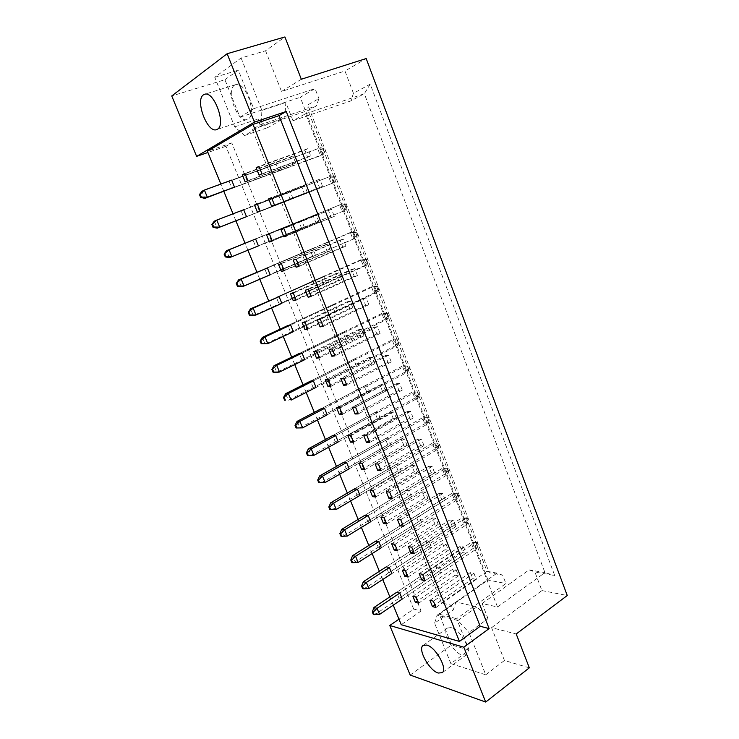 <?xml version="1.0" encoding="UTF-8"?>
<svg xmlns="http://www.w3.org/2000/svg" width="739" height="739" viewBox="0 0 739 739"><rect width="100%" height="100%" fill="white"/><g stroke="black" fill="none" stroke-linecap="round" stroke-linejoin="round"><path stroke-width="0.55" stroke-dasharray="3.69 2.77" d="M451.298 627.54L447.391 628.058C441.626 631.928 453.192 652.906 462.337 655.17L466.549 654.671C472.323 650.745 460.268 629.323 451.298 627.54M234.512 85.207C225.423 90.555 237.635 123.395 247.14 119.478L248.045 119.062C257.431 114.674 245.459 80.865 235.732 84.634L234.512 85.207M529.327 667.834L504.441 660.49L491.574 627.651L516.21 633.979M446.014 544.181L448.416 550.269L445.044 549.714L442.652 543.655L446.014 544.181L405.582 570.822M463.602 546.934L466.032 553.169L462.494 552.587L460.074 546.389L463.602 546.934L422.625 574.323M429.257 541.558L431.622 547.507L428.408 546.98L426.052 541.059L429.257 541.558L389.351 567.487L464.803 518.464L461.515 518.076L386.248 566.85L388.714 572.891L391.827 573.556L467.076 524.293L464.803 518.464L467.445 518.03L468.341 520.348L467.417 520.238L466.512 517.919L467.445 518.03M439.215 566.628L441.553 572.522L438.31 571.875L435.982 566.019L439.215 566.628L399.771 593.084L474.364 543.063L471.048 542.565L396.64 592.327L399.078 598.313L402.219 599.089L476.609 548.837L474.364 543.063L476.951 542.528L477.847 544.828L476.914 544.689L476.018 542.389L476.951 542.528M456.129 569.843L458.503 575.866L455.104 575.191L452.739 569.196L456.129 569.843L416.177 597.02M473.875 573.205L476.286 579.376L472.711 578.665L470.309 572.531L473.875 573.205L433.396 601.167M488.036 618.617L482.114 603.495L497.513 607.005L305.623 113.723L292.977 120.725L285.827 102.481L284.811 117.935L267.73 127.625L257.828 119.118L260.119 124.882L252.304 129.417L441.562 602.904L451.289 605.241L453.201 610.044L455.954 601.962L476.997 606.885L488.036 618.617L468.969 632.51L485.754 674.809L450.873 663.604L469.136 650.08L456.637 618.682L505.91 583.533L502.696 575.21L497.051 573.131L487.01 571.284L308.061 110.499L316.421 105.843L318.915 98.592L307.775 104.91L489.292 572.725L502.696 575.21M416.02 515.859L419.198 516.247L421.581 522.251L418.394 521.836L416.02 515.859L375.763 541.114L378.248 547.22L381.324 547.765L457.441 499.518L455.15 493.634L378.83 541.632L419.198 516.247M405.896 490.41L409.036 490.678L411.447 496.737L408.297 496.442L405.896 490.41L365.158 515.12L367.671 521.281L370.719 521.706L447.714 474.503L445.405 468.563L368.198 515.517L409.036 490.678M395.67 464.702L398.783 464.859L401.212 470.983L398.09 470.798L395.67 464.702L354.461 488.867L356.992 495.093L360.004 495.389L437.904 449.247L435.567 443.243L357.454 489.135L398.783 464.859M385.333 438.744L388.418 438.781L390.876 444.961L387.79 444.906L385.333 438.744L343.644 462.337L346.203 468.628L349.178 468.803L427.983 423.743L425.627 417.683L346.6 462.485L388.418 438.781M374.904 412.528L377.952 412.436L380.428 418.68L377.38 418.745L374.904 412.528L332.716 435.539L335.312 441.894L338.24 441.94L417.978 397.988L415.595 391.864L335.645 435.557L377.952 412.436M364.364 386.054L367.375 385.832L369.888 392.141L366.867 392.326L364.364 386.054L321.677 408.464L324.301 414.884L327.192 414.801L407.873 371.985L405.462 365.805L324.56 408.353L367.375 385.832M353.722 359.302L356.697 358.96L359.228 365.334L356.244 365.648L353.722 359.302L310.528 381.112L313.17 387.596L316.024 387.384L397.656 345.723L395.236 339.478L313.373 380.862L356.697 358.96M342.97 332.282L345.917 331.811L348.466 338.25L345.519 338.693L342.97 332.282L299.258 353.473L301.928 360.022L304.745 359.671L387.347 319.193L384.899 312.893L302.066 353.085L345.917 331.811M332.116 304.995L335.016 304.376L337.603 310.888L334.684 311.47L332.116 304.995L287.868 325.539L290.575 332.162L293.346 331.672L376.936 292.404L374.461 286.039L290.63 325.012L335.016 304.376M321.142 277.421L324.005 276.672L326.62 283.24L323.747 283.961L321.142 277.421L276.368 297.318L279.093 304.015L281.827 303.378L366.424 265.347L363.921 258.918L279.083 296.644L324.005 276.672M310.057 249.56L312.883 248.673L315.516 255.315L312.689 256.174L310.057 249.56L264.738 268.802L267.5 275.564L270.178 274.779L355.801 238.013L353.27 231.519L267.416 267.98L312.883 248.673M298.861 221.423L301.641 220.388L304.302 227.095L301.512 228.092L298.861 221.423L252.987 239.972L255.777 246.808L258.419 245.875L345.067 210.412L342.517 203.844L255.62 239.011L301.641 220.388M287.545 192.981L290.279 191.807L292.977 198.579L290.224 199.724L287.545 192.981L241.108 210.846L243.925 217.756L334.231 182.524L331.654 175.891L241.108 210.846M276.109 164.243L278.806 162.922L281.531 169.767L278.815 171.06L276.109 164.243L229.108 181.397L231.954 188.38L320.43 155.68L323.276 154.349L320.671 147.652L229.108 181.397M449.718 519.97L453.219 520.395L455.677 526.695L452.176 526.233L449.718 519.97L408.353 546.62M439.271 493.282L442.735 493.578L445.22 499.943L441.746 499.61L439.271 493.282L397.397 519.332M428.703 466.318L432.139 466.485L434.652 472.914L431.207 472.711L428.703 466.318L386.312 491.758M418.034 439.077L421.433 439.105L423.964 445.599L420.565 445.534L418.034 439.077L375.116 463.88M407.254 411.54L410.607 411.438L413.175 418.006L409.803 418.071L407.254 411.54L363.791 435.714M396.353 383.726L399.679 383.476L402.265 390.109L398.94 390.321L396.353 383.726L352.355 407.235M385.333 355.607L388.622 355.219L391.245 361.925L387.947 362.276L385.333 355.607L340.79 378.442M374.202 327.192L377.453 326.656L380.105 333.437L376.844 333.926L374.202 327.192L329.095 349.344M362.96 298.473L366.165 297.789L368.844 304.644L365.62 305.281L362.96 298.473L317.271 319.913M351.588 269.439L354.748 268.608L357.454 275.536L354.286 276.331L351.588 269.439L305.318 290.168M340.088 240.101L343.219 239.113L345.954 246.105L342.813 247.057L340.088 240.101L293.226 260.082M328.467 210.43L331.552 209.294L334.324 216.361L331.229 217.469L328.467 210.43L281.005 229.663M316.726 180.445L319.765 179.143L322.555 186.293L319.507 187.558L316.726 180.445L271.564 197.784M304.847 150.128L307.84 148.659L310.666 155.892L307.664 157.324L304.847 150.128L259.103 166.718M432.463 517.863L435.798 518.27L438.218 524.413L434.883 523.979L432.463 517.863L391.661 543.802M422.181 491.814L425.479 492.091L427.927 498.298L424.62 497.984L422.181 491.814L380.881 517.171M411.789 465.496L415.05 465.653L417.526 471.925L414.246 471.731L411.789 465.496L369.99 490.271M401.286 438.911L404.519 438.938L407.013 445.275L403.78 445.211L401.286 438.911L358.988 463.094M390.682 412.048L393.878 411.956L396.4 418.348L393.194 418.422L390.682 412.048L347.866 435.622M379.966 384.917L383.125 384.686L385.675 391.153L382.506 391.347L379.966 384.917L336.624 407.863M369.14 357.5L372.262 357.131L374.839 363.671L371.708 364.004L369.14 357.5L325.271 379.809M358.203 329.797L361.288 329.298L363.893 335.903L360.798 336.374L358.203 329.797L313.798 351.459M347.145 301.817L350.194 301.17L352.826 307.84L349.769 308.449L347.145 301.817L302.196 322.804M335.977 273.532L338.989 272.746L341.649 279.481L338.628 280.238L335.977 273.532L290.464 293.836M324.698 244.951L327.663 244.018L330.351 250.826L327.368 251.731L324.698 244.951L278.612 264.553M313.29 216.065L316.218 214.984L318.934 221.866L315.996 222.919L313.29 216.065L266.631 234.956M301.761 186.875L304.644 185.637L307.387 192.593L304.496 193.794L301.761 186.875L257.283 203.964M290.104 157.37L292.949 155.975L295.72 163.005L292.875 164.363L290.104 157.37L245.071 173.748M224.924 79.729L238.346 70.168L253.68 108.698L239.944 117.187L224.924 79.729L171.744 95.95M469.136 650.08L451.584 644.898L439.28 614.22L456.637 618.682M491.574 627.651L541.927 590.563L534.916 572.069L554.721 575.515L370.248 84.154L353.436 93.308L344.984 71.009L366.193 58.547M541.927 590.563L567.256 595.514M439.28 614.22L487.971 580.032L505.91 583.533M487.971 580.032L300.265 97.308L315.063 88.606L318.915 98.592M301.309 79.239L281.513 91.479L344.984 71.009M253.68 108.698L315.063 88.606M239.944 117.187L300.265 97.308M485.754 674.809L504.441 660.49M410.173 675.058L451.584 644.898M241.099 57.975L261.883 110.379L261.163 125.953L244.581 135.523L234.725 126.84L214.763 77.281L241.099 57.975L265.56 50.76L284.921 36.95M214.763 77.281L238.346 70.168M413.683 609.065L421.101 610.987L231.824 142.895L225.94 146.285L413.683 609.065L398.977 619.171M225.94 146.285L207.918 152.483M265.56 50.76L281.513 91.479M231.824 142.895L207.419 151.264M421.101 610.987L401.249 624.723M393.24 605.158L389.841 596.872M382.737 579.505L379.375 571.302M372.123 553.594L368.807 545.474M361.408 527.415L358.129 519.388M350.582 500.968L347.339 493.033M339.644 474.253L336.439 466.411M328.596 447.261L325.428 439.52M317.428 419.983L314.297 412.344M306.149 392.418L303.055 384.88M294.741 364.567L291.702 357.131M283.222 336.43L280.22 329.095M271.573 307.978L268.617 300.764M259.805 279.231L256.895 272.128M247.907 250.179L245.052 243.186M235.917 220.869L233.025 213.82M223.843 191.383L220.841 184.057M441.562 602.904L487.01 571.284L489.292 572.725M252.304 129.417L308.061 110.499L307.775 104.91M451.289 605.241L497.051 573.131M450.873 663.604L434.597 623.18L453.201 610.044M482.114 603.495L529.115 569.88L534.916 572.069M497.513 607.005L544.948 572.605L529.115 569.88M305.623 113.723L364.336 93.724L544.948 572.605L554.721 575.515M292.977 120.725L350.886 100.901L364.336 93.724L370.248 84.154M353.436 93.308L350.886 100.901M261.883 110.379L285.827 102.481M260.119 124.882L316.421 105.843M234.725 126.84L257.828 119.118M244.581 135.523L267.73 127.625M261.163 125.953L284.811 117.935M434.597 623.18L437.165 615.144L457.931 620.52L468.969 632.51M457.931 620.52L476.997 606.885M437.165 615.144L455.954 601.962M470.309 572.531L429.941 600.336M476.286 579.376L435.927 607.467M472.711 578.665L434.901 604.908M452.739 569.196L412.879 596.234M458.503 575.866L418.662 603.172M455.104 575.191L417.683 600.77M435.982 566.019L396.64 592.327M441.553 572.522L402.219 599.089M438.31 571.875L399.078 598.313M426.052 541.059L386.248 566.85M431.622 547.507L391.827 573.556M428.408 546.98L388.714 572.891M418.394 521.836L378.248 547.22M421.581 522.251L381.324 547.765M408.297 496.442L367.671 521.281M411.447 496.737L370.719 521.706M398.09 470.798L356.992 495.093M401.212 470.983L360.004 495.389M387.79 444.906L346.203 468.628M390.876 444.961L349.178 468.803M377.38 418.745L335.312 441.894M380.428 418.68L338.24 441.94M366.867 392.326L324.301 414.884M369.888 392.141L327.192 414.801M356.244 365.648L313.17 387.596M359.228 365.334L316.024 387.384M345.519 338.693L301.928 360.022M348.466 338.25L304.745 359.671M334.684 311.47L290.575 332.162M337.603 310.888L293.346 331.672M323.747 283.961L279.093 304.015M326.62 283.24L281.827 303.378M312.689 256.174L267.5 275.564M315.516 255.315L270.178 274.779M301.512 228.092L255.777 246.808M304.302 227.095L258.419 245.875M290.224 199.724L243.925 217.756M292.977 198.579L246.521 216.666L334.231 182.524L336.06 179.559L335.257 179.891L334.231 177.258L335.035 176.917L336.06 179.559M290.279 191.807L243.694 209.719M278.815 171.06L231.954 188.38M281.531 169.767L234.503 187.143L323.276 154.349L325.16 151.467L324.366 151.846L323.331 149.176L324.125 148.798L325.16 151.467M278.806 162.922L231.64 180.122M460.074 546.389L419.207 573.612M466.032 553.169L425.184 580.688M462.494 552.587L424.223 578.295M452.176 526.233L413.434 551.396M455.677 526.695L414.33 553.622M453.219 520.395L411.743 547.193M441.746 499.61L402.524 524.219M445.22 499.943L403.355 526.27M442.735 493.578L400.741 519.766M431.207 472.711L391.504 496.747M434.652 472.914L392.261 498.631M432.139 466.485L389.629 492.054M420.565 445.534L380.373 468.979M423.964 445.599L381.056 470.688M421.433 439.105L378.386 464.046M409.803 418.071L369.112 440.915M413.175 418.006L369.722 442.449M410.607 411.438L367.024 435.733M398.94 390.321L357.731 412.547M402.265 390.109L358.267 413.895M399.679 383.476L355.542 407.106M387.947 362.276L346.231 383.874M391.245 361.925L346.693 385.028M388.622 355.219L343.94 378.165M376.844 333.926L334.601 354.886M380.105 333.437L334.979 355.847M377.453 326.656L332.199 348.91M365.62 305.281L322.841 325.585M368.844 304.644L323.146 326.342M366.165 297.789L320.329 319.331M354.286 276.331L310.953 295.951M357.454 275.536L311.174 296.515M354.748 268.608L308.329 289.42M342.813 247.057L298.935 265.994M345.954 246.105L299.073 266.345M343.219 239.113L296.2 259.177M331.229 217.469L286.778 235.704M334.324 216.361L286.843 235.843M331.552 209.294L283.924 228.591M319.507 187.558L271.582 206.199M322.555 186.293L274.465 204.999M319.765 179.143L271.518 197.655M307.664 157.324L259.112 175.171M310.666 155.892L261.948 173.794M307.84 148.659L258.964 166.367M442.652 543.655L402.321 570.148M448.416 550.269L408.094 577.03M445.044 549.714L407.18 574.776M434.883 523.979L396.566 548.523M438.218 524.413L397.416 550.62M435.798 518.27L394.875 544.338M424.62 497.984L385.841 521.993M427.927 498.298L386.626 523.933M425.479 492.091L384.068 517.586M414.246 471.731L375.015 495.195M417.526 471.925L375.726 496.968M415.05 465.653L373.14 490.557M403.78 445.211L364.068 468.11M407.013 445.275L364.715 469.727M404.519 438.938L362.092 463.242M393.194 418.422L353.002 440.749M396.4 418.348L353.584 442.19M393.878 411.956L350.942 435.64M382.506 391.347L341.824 413.092M385.675 391.153L342.333 414.357M383.125 384.686L339.663 407.743M371.708 364.004L330.527 385.148M374.839 363.671L330.97 386.238M372.262 357.131L328.264 379.55M360.798 336.374L319.109 356.909M363.893 335.903L319.479 357.805M361.288 329.298L316.745 351.053M349.769 308.449L307.572 328.356M352.826 307.84L307.858 329.077M350.194 301.17L305.096 322.241M338.628 280.238L295.905 299.507M341.649 279.481L296.117 300.034M338.989 272.746L293.328 293.124M327.368 251.731L284.118 270.345M330.351 250.826L284.256 270.677M327.663 244.018L281.43 263.694M315.996 222.919L272.201 240.859M318.934 221.866L272.257 240.997M316.218 214.984L269.402 233.93M304.496 193.794L257.394 212.13M307.387 192.593L260.128 210.984M304.644 185.637L257.237 203.844M292.875 164.363L245.172 181.951M295.72 163.005L247.861 180.639M292.949 155.975L244.942 173.425M379.569 614.395L376.484 613.527L473.283 548.32L476.609 548.837L477.847 544.828M373.297 614.405L376.484 613.527L373.98 607.476M476.018 542.389L471.048 542.565L473.283 548.32L476.914 544.689M368.9 588.558L365.86 587.819L463.778 523.886L467.076 524.293L468.341 520.348M362.609 588.586L365.86 587.819L363.329 581.704M466.512 517.919L461.515 518.076L463.778 523.886L467.417 520.238M458.753 495.638L457.838 495.564L456.924 493.218L457.838 493.292L458.753 495.638L457.441 499.518L454.171 499.213L355.117 561.843L352.568 555.663M457.838 493.292L451.889 493.356L375.763 541.114M358.129 562.462L355.117 561.843L351.81 562.499M456.924 493.218L451.889 493.356L454.171 499.213L457.838 495.564M439.289 445.506L438.393 445.488L437.46 443.095L438.366 443.114L439.289 445.506L437.904 449.247L434.689 449.164L333.317 509.088L330.712 502.788M438.366 443.114L432.361 443.197L354.461 488.867M336.245 509.467L329.871 509.522M437.46 443.095L432.361 443.197L434.689 449.164L438.393 445.488M419.447 394.386L418.57 394.432L417.618 392.003L418.505 391.947L419.447 394.386L417.978 397.988L414.819 398.145L311.054 455.242L308.394 448.804M418.505 391.947L412.454 392.049L332.716 435.539M313.909 455.353L307.479 455.436M417.618 392.003L412.454 392.049L414.819 398.145L418.57 394.432M399.217 342.268L398.349 342.379L397.388 339.894L398.256 339.774L399.217 342.268L397.656 345.723L394.571 346.12L288.33 400.261L285.614 393.693M398.256 339.774L392.15 339.903L310.528 381.112M397.388 339.894L392.15 339.903L394.571 346.12L398.349 342.379M449.072 470.697L448.157 470.641L447.243 468.277L448.148 468.323L449.072 470.697L447.714 474.503L444.472 474.309L344.272 535.599L341.695 529.364M448.148 468.323L442.171 468.397L365.158 515.12M347.247 536.098L344.272 535.599L340.901 536.144M447.243 468.277L442.171 468.397L444.472 474.309L448.157 470.641M429.414 420.066L428.528 420.085L427.585 417.674L428.481 417.655L429.414 420.066L427.983 423.743L424.805 423.78L322.241 482.299L319.608 475.934M428.481 417.655L422.459 417.747L343.644 462.337M325.142 482.549L318.731 482.622M427.585 417.674L422.459 417.747L424.805 423.78L428.528 420.085M409.388 368.456L408.51 368.539L407.549 366.073L408.427 365.99L409.388 368.456L407.873 371.985L404.75 372.262L299.748 427.89L297.06 421.387M408.427 365.99L402.349 366.11L321.677 408.464M302.565 427.872L296.099 427.964M407.549 366.073L402.349 366.11L404.75 372.262L408.51 368.539M388.954 315.821L388.095 315.969L387.125 313.456L387.975 313.308L388.954 315.821L387.347 319.193L384.289 319.719L276.783 372.336L274.04 365.694M387.975 313.308L384.899 312.893L381.851 313.447L299.258 353.473M387.125 313.456L381.851 313.447L384.289 319.719L388.095 315.969M378.59 289.106L377.74 289.291L376.751 286.76L377.601 286.566L378.59 289.106L376.936 292.404L373.916 293.06L265.116 344.115L262.345 337.4M377.601 286.566L374.461 286.039L371.449 286.723L287.868 325.539M376.751 286.76L371.449 286.723L373.916 293.06L377.74 289.291M357.537 234.882L356.706 235.141L355.708 232.554L356.531 232.295L357.537 234.882L355.801 238.013L241.413 286.76L238.577 279.905M356.531 232.295L353.27 231.519L350.323 232.471L264.738 268.802M355.708 232.554L350.323 232.471L352.845 238.937L356.706 235.141M335.035 176.917L331.654 175.891L214.292 221.155L217.183 228.166M334.231 177.258L328.781 177.12L331.349 183.715L335.257 179.891M368.114 262.133L367.274 262.354L366.285 259.795L367.117 259.565L368.114 262.133L366.424 265.347L363.431 266.132L253.329 315.59L250.521 308.81M367.117 259.565L363.921 258.918L360.937 259.731L276.368 297.318M366.285 259.795L360.937 259.731L363.431 266.132L367.274 262.354M346.859 207.354L346.037 207.659L345.021 205.045L345.843 204.74L346.859 207.354L345.067 210.412L229.367 257.615L226.503 250.687M345.843 204.74L342.517 203.844L339.607 204.934L252.987 239.972M345.021 205.045L339.607 204.934L342.148 211.465L346.037 207.659M324.125 148.798L320.671 147.652L201.95 191.299L204.879 198.385M323.331 149.176L317.844 149.019L320.43 155.68L324.366 151.846M447.391 628.058L423.401 645.212M247.14 119.478L216.564 129.639M235.732 84.634L204.648 94.269M466.549 654.671L442.301 672.675"/><path stroke-width="1.11" d="M426.846 645.055L423.041 645.47C417.507 649.175 429.22 670.513 438.209 673.044L442.301 672.675C447.862 668.906 435.64 647.105 426.846 645.055M203.465 94.832C194.763 100.107 207.419 133.445 216.564 129.639L217.432 129.233C226.467 124.946 214.005 90.592 204.648 94.269L203.465 94.832M286.233 111.478L279.019 115.644L480.174 626.275L489.126 628.593L286.233 111.478L254.428 122.147L227.141 53.725L284.921 36.95L301.309 79.239L366.193 58.547L567.256 595.514L516.21 633.979L529.327 667.834L485.699 702.05L410.173 675.058L389.767 625.49L463.824 647.207L485.699 702.05M227.141 53.725L171.744 95.95L196.62 156.372L254.428 122.147M489.126 628.593L463.824 647.207M207.918 152.483L196.62 156.372M398.977 619.171L389.767 625.49M279.019 115.644L253.015 124.392L207.419 151.264L220.841 184.057M393.24 605.158L401.249 624.723L459.427 641.424L480.174 626.275M405.582 570.822L402.321 570.148L404.824 576.337L408.094 577.03L405.582 570.822M422.625 574.323L419.207 573.612L421.747 579.949L425.184 580.688L422.625 574.323M389.351 567.487L386.248 566.85L363.329 581.704L366.368 582.424L368.9 588.558L391.827 573.556L389.351 567.487L366.368 582.424L362.443 586.341L361.593 586.129L362.609 588.586L363.459 588.798L362.443 586.341M399.771 593.084L396.64 592.327L373.98 607.476L377.056 608.317L379.569 614.395L402.219 599.089L399.771 593.084L377.056 608.317L373.158 612.215L372.299 611.975L373.297 614.405L374.156 614.645L373.158 612.215M416.177 597.02L412.879 596.234L415.364 602.359L418.662 603.172L416.177 597.02M433.396 601.167L429.941 600.336L432.463 606.599L435.927 607.467L433.396 601.167M389.841 596.872L382.737 579.505M379.375 571.302L372.123 553.594M368.807 545.474L361.408 527.415M358.129 519.388L350.582 500.968M347.339 493.033L339.644 474.253M336.439 466.411L328.596 447.261M325.428 439.52L317.428 419.983M314.297 412.344L306.149 392.418M303.055 384.88L294.741 364.567M291.702 357.131L283.222 336.43M280.22 329.095L271.573 307.978M268.617 300.764L259.805 279.231M256.895 272.128L247.907 250.179M245.052 243.186L235.917 220.869M233.025 213.82L223.843 191.383M253.015 124.392L459.427 641.424M378.83 541.632L375.763 541.114L352.568 555.663L355.57 556.264L358.129 562.462L381.324 547.765L378.83 541.632L355.57 556.264L351.616 560.19L350.785 560.023L351.81 562.499L352.651 562.675L351.616 560.19M368.198 515.517L365.158 515.12L341.695 529.364L344.66 529.835L347.247 536.098L370.719 521.706L368.198 515.517L344.66 529.835L340.688 533.78L339.857 533.641L340.901 536.144L341.723 536.292L340.688 533.78M357.454 489.135L354.461 488.867L330.712 502.788L333.631 503.13L336.245 509.467L360.004 495.389L357.454 489.135L333.631 503.13L329.64 507.093L328.827 506.991L329.871 509.522L330.693 509.624L329.64 507.093M346.6 462.485L343.644 462.337L319.608 475.934L322.5 476.147L325.142 482.549L349.178 468.803L346.6 462.485L322.5 476.147L318.481 480.128L317.678 480.064L318.731 482.622L319.544 482.687L318.481 480.128M335.645 435.557L332.716 435.539L308.394 448.804L311.239 448.887L313.909 455.353L338.24 441.94L335.645 435.557L311.239 448.887L307.202 452.878L306.408 452.85L307.479 455.436L308.274 455.464L307.202 452.878M324.56 408.353L321.677 408.464L297.06 421.387L299.868 421.341L302.565 427.872L327.192 414.801L324.56 408.353L299.868 421.341L295.803 425.35L295.018 425.359L296.099 427.964L296.884 427.964L295.803 425.35M313.373 380.862L310.528 381.112L285.614 393.693L288.376 393.499L291.101 400.104L316.024 387.384L313.373 380.862L288.376 393.499L283.517 397.573L284.607 400.215L285.383 400.168L284.284 397.527M302.066 353.085L299.258 353.473L274.04 365.694L276.755 365.362L279.518 372.031L304.745 359.671L302.066 353.085L276.755 365.362L271.887 369.491L272.996 372.16L273.753 372.077L272.645 369.408M290.63 325.012L287.868 325.539L262.345 337.4L265.024 336.919L267.804 343.672L293.346 331.672L290.63 325.012L265.024 336.919L260.137 341.113L261.255 343.811L262.003 343.681L260.885 340.984M279.083 296.644L250.521 308.81L253.154 308.181L255.971 314.999L281.827 303.378L279.083 296.644L253.154 308.181L248.258 312.431L249.385 315.156L250.124 314.99L248.997 312.255M267.416 267.98L238.577 279.905L241.163 279.13L244.009 286.021L270.178 274.779L267.416 267.98L241.163 279.13L236.258 283.434L237.395 286.187L238.115 285.975L236.979 283.222M255.62 239.011L226.503 250.687L229.035 249.764L231.907 256.729L258.419 245.875L255.62 239.011L229.035 249.764L224.12 254.124L225.275 256.904L225.977 256.655L224.832 253.874M246.521 216.666L243.694 209.719L216.776 220.074L219.686 227.113L246.521 216.666L217.183 228.166L213.017 227.307L213.71 227.021L212.546 224.203L211.853 224.499L213.017 227.307M234.503 187.143L231.64 180.122L204.389 190.062L207.326 197.174L234.503 187.143L204.879 198.385L200.629 197.387L201.313 197.054L200.13 194.2L199.447 194.542L200.629 197.387M411.743 547.193L408.353 546.62L410.93 553.021L414.33 553.622L411.743 547.193M400.741 519.766L397.397 519.332L399.993 525.808L403.355 526.27L400.741 519.766M389.629 492.054L386.312 491.758L388.945 498.298L392.261 498.631L389.629 492.054M378.386 464.046L375.116 463.88L377.768 470.494L381.056 470.688L378.386 464.046M367.024 435.733L363.791 435.714L366.479 442.393L369.722 442.449L367.024 435.733M355.542 407.106L352.355 407.235L355.071 413.988L358.267 413.895L355.542 407.106M343.94 378.165L340.79 378.442L343.533 385.278L346.693 385.028L343.94 378.165M332.199 348.91L329.095 349.344L331.866 356.244L334.979 355.847L332.199 348.91M320.329 319.331L317.271 319.913L320.07 326.897L323.146 326.342L320.329 319.331M308.329 289.42L305.318 290.168L308.154 297.226L311.174 296.515L308.329 289.42M296.2 259.177L293.226 260.082L296.099 267.222L299.073 266.345L296.2 259.177M283.924 228.591L281.005 229.663L283.905 236.877L286.843 235.843L283.924 228.591M271.518 197.655L268.645 198.902L271.582 206.199L274.465 204.999L271.518 197.655M258.964 166.367L256.147 167.79L259.112 175.171L261.948 173.794L258.964 166.367M394.875 544.338L391.661 543.802L394.183 550.047L397.416 550.62L394.875 544.338M384.068 517.586L380.881 517.171L383.43 523.489L386.626 523.933L384.068 517.586M373.14 490.557L369.99 490.271L372.567 496.654L375.726 496.968L373.14 490.557M362.092 463.242L358.988 463.094L361.593 469.542L364.715 469.727L362.092 463.242M350.942 435.64L347.866 435.622L350.498 442.134L353.584 442.19L350.942 435.64M339.663 407.743L336.624 407.863L339.293 414.45L342.333 414.357L339.663 407.743M328.264 379.55L325.271 379.809L327.968 386.469L330.97 386.238L328.264 379.55M316.745 351.053L313.798 351.459L316.514 358.184L319.479 357.805L316.745 351.053M305.096 322.241L302.196 322.804L304.948 329.603L307.858 329.077L305.096 322.241M293.328 293.124L290.464 293.836L293.244 300.708L296.117 300.034L293.328 293.124M281.43 263.694L278.612 264.553L281.42 271.499L284.256 270.677L281.43 263.694M269.402 233.93L266.631 234.956L269.476 241.976L272.257 240.997L269.402 233.93M257.237 203.844L254.521 205.026L257.394 212.13L260.128 210.984L257.237 203.844M244.942 173.425L242.272 174.773L245.172 181.951L247.861 180.639L244.942 173.425M434.901 604.908L432.463 606.599M417.683 600.77L415.364 602.359M424.223 578.295L421.747 579.949M413.434 551.396L410.93 553.021M402.524 524.219L399.993 525.808M391.504 496.747L388.945 498.298M380.373 468.979L377.768 470.494M369.112 440.915L366.479 442.393M357.731 412.547L355.071 413.988M346.231 383.874L343.533 385.278M334.601 354.886L331.866 356.244M322.841 325.585L320.07 326.897M310.953 295.951L308.154 297.226M298.935 265.994L296.099 267.222M286.778 235.704L283.905 236.877M271.564 197.784L268.645 198.902M259.103 166.718L256.147 167.79M407.18 574.776L404.824 576.337M396.566 548.523L394.183 550.047M385.841 521.993L383.43 523.489M375.015 495.195L372.567 496.654M364.068 468.11L361.593 469.542M353.002 440.749L350.498 442.134M341.824 413.092L339.293 414.45M330.527 385.148L327.968 386.469M319.109 356.909L316.514 358.184M307.572 328.356L304.948 329.603M295.905 299.507L293.244 300.708M284.118 270.345L281.42 271.499M272.201 240.859L269.476 241.976M257.283 203.964L254.521 205.026M245.071 173.748L242.272 174.773M374.156 614.645L379.569 614.395M373.98 607.476L372.299 611.975M363.459 588.798L368.9 588.558M363.329 581.704L361.593 586.129M352.651 562.675L358.129 562.462M352.568 555.663L350.785 560.023M330.693 509.624L336.245 509.467M330.712 502.788L328.827 506.991M308.274 455.464L313.909 455.353M308.394 448.804L306.408 452.85M285.383 400.168L284.607 400.215M285.614 393.693L283.517 397.573M341.723 536.292L347.247 536.098M341.695 529.364L339.857 533.641M319.544 482.687L325.142 482.549M319.608 475.934L317.678 480.064M296.884 427.964L302.565 427.872M297.06 421.387L295.018 425.359M273.753 372.077L279.518 372.031L276.783 372.336L272.996 372.16M274.04 365.694L271.887 369.491M262.003 343.681L267.804 343.672L261.255 343.811M262.345 337.4L260.137 341.113M238.115 285.975L244.009 286.021L241.413 286.76L237.395 286.187M238.577 279.905L236.258 283.434M211.853 224.499L214.292 221.155L216.776 220.074L212.546 224.203M213.71 227.021L219.686 227.113L217.183 228.166M250.124 314.99L255.971 314.999L253.329 315.59L249.385 315.156M250.521 308.81L248.258 312.431M225.977 256.655L231.907 256.729L229.367 257.615L225.275 256.904M226.503 250.687L224.12 254.124M199.447 194.542L201.95 191.299L204.389 190.062L200.13 194.2M201.313 197.054L207.326 197.174L204.879 198.385"/></g></svg>
